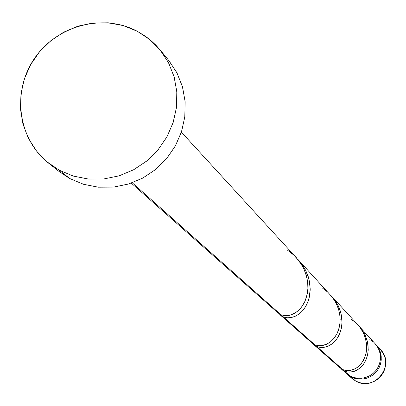 <?xml version="1.0" encoding="UTF-8"?>
<svg xmlns="http://www.w3.org/2000/svg" width="406" height="406" viewBox="0 0 406 406"><rect width="100%" height="100%" fill="white"/><g stroke="black" fill="none" stroke-linecap="round" stroke-linejoin="round"><path stroke-width="0.61" d="M350.748 376.672L347.028 374.063L350.748 376.672L355.656 381.026L350.748 376.672L354.448 378.24L358.391 379.057L362.426 379.082L366.395 378.316L370.15 376.793L373.54 374.571L376.438 371.729L378.732 368.384L380.331 364.659L381.173 360.706L381.234 356.671L380.503 352.707L379.011 348.977L375.545 344.176L378.422 347.922L380.163 351.647L381.122 355.651L381.259 359.772L380.569 363.852L379.082 367.719L376.849 371.221L373.972 374.21L370.561 376.57L366.755 378.209L362.705 379.052L358.574 379.072L354.534 378.27L350.748 376.672M347.064 374.093L351.997 378.463L355.656 381.026L352.393 378.803M59.322 170.236L48.487 163.07C17.976 139.045 11.698 91.812 34.246 58.794C56.439 25.537 102.987 12.977 137.258 31.247L146.185 36.789L151.128 40.701L155.726 45.015L159.939 49.71L168.338 62.346L174.032 76.49L176.803 91.609L176.529 107.098L173.21 122.363L166.973 136.797L158.061 149.834L146.82 160.954L133.696 169.728L119.212 175.803L103.926 178.95L88.452 179.046L73.384 176.102L59.322 170.236L69.705 178.518L59.322 170.236L46.842 161.725L36.373 150.885L28.298 138.141L22.934 123.992L20.462 108.975L20.975 93.669L24.446 78.647L30.734 64.483L39.605 51.704L50.72 40.803L63.656 32.181L77.927 26.172L92.994 23L108.29 22.797L123.236 25.578L137.258 31.247L149.814 39.59L160.421 50.303L168.663 62.976L174.215 77.125L176.849 92.213L176.463 107.656L173.052 122.845L166.754 137.192L157.802 150.139L146.556 161.172L133.447 169.86L118.994 175.869L103.758 178.965L88.341 179.036L73.334 176.087L59.322 170.236M48.487 163.07L59.053 171.474L69.705 178.518L83.529 184.288L98.333 187.191L113.543 187.1L128.555 184.014L142.79 178.051L155.681 169.439L166.719 158.518L175.468 145.713L181.594 131.534L184.847 116.537L185.111 101.312L182.38 86.458L176.777 72.552L168.52 60.129L159.979 49.76M277.704 312.706L280.977 314.762L132.239 182.776L280.977 314.762L285.296 315.731L290.051 315.218L295.822 312.554L299.405 309.565L302.556 305.677L305.114 300.983L307.332 293.705L307.956 287.702L307.834 283.545L306.85 277.374L304.261 269.736L301.897 265.169L296.466 257.815L181.391 132.153M341.126 368.821L344.41 371.048L341.517 369.186L346.105 373.246L349.835 375.865L344.41 371.048L349.835 375.865L353.636 377.463L357.686 378.27L361.827 378.25L365.887 377.402L369.709 375.758L373.129 373.393L376.017 370.389L378.255 366.882L379.747 363L380.442 358.909L380.3 354.773L379.341 350.759L377.595 347.023L375.134 343.72L359.417 326.556L362.208 330.022L364.928 334.625L367.516 342.03L368.237 349.551L367.694 354.352L366.664 358.107L364.806 362.177L363.233 364.568L360.558 367.531L356.737 370.247L354.194 371.343L349.713 372.124L347.856 372.018L344.41 371.048L347.526 371.967L350.921 372.058L354.428 371.267L357.859 369.592L361.041 367.075L363.806 363.771L366.004 359.777L367.506 355.235L368.206 350.297L368.039 345.115L366.968 339.883L365.009 334.793L362.198 330.007L358.605 325.693M312.823 343.709L316.716 346.475L312.823 343.709M313.66 344.527L339.893 367.75L342.786 369.607L316.716 346.475L342.786 369.607L344.247 370.15L347.404 370.673L350.754 370.394L355.788 368.43L358.919 366.121L361.69 363.065L364.867 357.28L366.308 351.997L366.669 345.44L365.415 338.208L363.187 332.575L359.929 327.348L357.95 324.952L331.991 296.603L335.107 300.476L338.162 305.601L341.116 313.833L342.009 322.191L341.492 327.53L340.426 331.707L338.467 336.244L336.797 338.914L333.95 342.228L329.865 345.298L327.15 346.557L322.364 347.516L318.487 347.094L316.716 346.475L320.035 347.399L323.658 347.409L327.409 346.46L331.083 344.542L334.483 341.7L337.427 337.99L339.751 333.529L341.309 328.464L341.989 322.963L341.72 317.193L340.456 311.377L338.218 305.708L335.041 300.379L331.007 295.568M279.226 313.965L283.337 316.858L279.226 313.965M311.681 342.781L314.777 344.755L283.337 316.858L314.777 344.755L317.974 345.658L321.466 345.714L326.886 344.121L330.357 341.948L333.529 338.919L336.224 335.112L338.305 330.651L339.797 324.775L340.167 319.334L339.634 313.721L338.614 309.433L337.056 305.221L334.991 301.166L332.428 297.334L298.664 260.21L302.196 264.585L305.677 270.366L309.088 279.632L310.225 289.036L309.169 297.913L308.058 301.516L305.743 306.413L302.785 310.549L300.196 313.122L295.959 315.964L291.544 317.528L287.245 317.802L283.337 316.858L286.88 317.766L290.767 317.67L294.786 316.507L298.73 314.274L302.374 311.011L305.515 306.799L307.971 301.744L309.58 296.03L310.22 289.823L309.803 283.327L308.291 276.775L305.693 270.391L302.049 264.377L297.456 258.942M358.762 325.856L359.417 326.556M331.255 295.822L331.991 296.603M297.831 259.327L298.664 260.21M346.907 373.921L349.835 375.865L353.545 377.438L357.498 378.25L361.548 378.275L365.532 377.509L369.293 375.981L372.698 373.753L375.606 370.901L377.905 367.547L379.508 363.812L380.356 359.843L380.412 355.798L379.681 351.824L378.184 348.079L375.078 343.654M373.165 341.837L369.836 339.578M168.992 60.712L177.097 73.171L182.558 87.082L185.156 101.911L184.781 117.08L181.436 132.006L175.255 146.104L166.47 158.817L155.422 169.652L142.547 178.183L128.347 184.08L113.375 187.115L98.227 187.181L83.479 184.273L69.705 178.518L58.921 171.373M380.392 349.459L383.442 353.799L384.908 357.468L385.629 361.365L385.573 365.334L384.741 369.221L383.173 372.881L380.914 376.174L378.067 378.965L374.733 381.153L371.043 382.65L367.136 383.396L363.172 383.371L359.295 382.569L355.656 381.026C374.398 392.48 396.038 364.964 380.452 349.52L376.027 344.689M287.473 250.137L293.695 255.004L298.978 260.84L303.145 267.422L306.058 274.486L307.647 281.739L307.91 288.874L306.916 295.619L304.789 301.694L301.714 306.875L297.913 310.966L293.655 313.833L289.224 315.416L284.905 315.706L280.977 314.762M322.257 287.91L327.764 292.183L332.428 297.334L336.082 303.165L338.614 309.433L339.949 315.873L340.081 322.217L339.076 328.2L337.046 333.59L334.148 338.168L330.596 341.761L326.627 344.242L322.496 345.567L318.456 345.719L314.777 344.755M350.825 318.933L355.757 322.74L359.929 327.348L363.187 332.575L365.415 338.208L366.557 343.999L366.598 349.698L365.603 355.077L363.669 359.914L360.944 364.009L357.61 367.207L353.895 369.394L350.028 370.521L346.247 370.577L342.786 369.607M131.28 183.116L277.729 312.732M280.104 314.833L311.707 342.801"/></g></svg>
